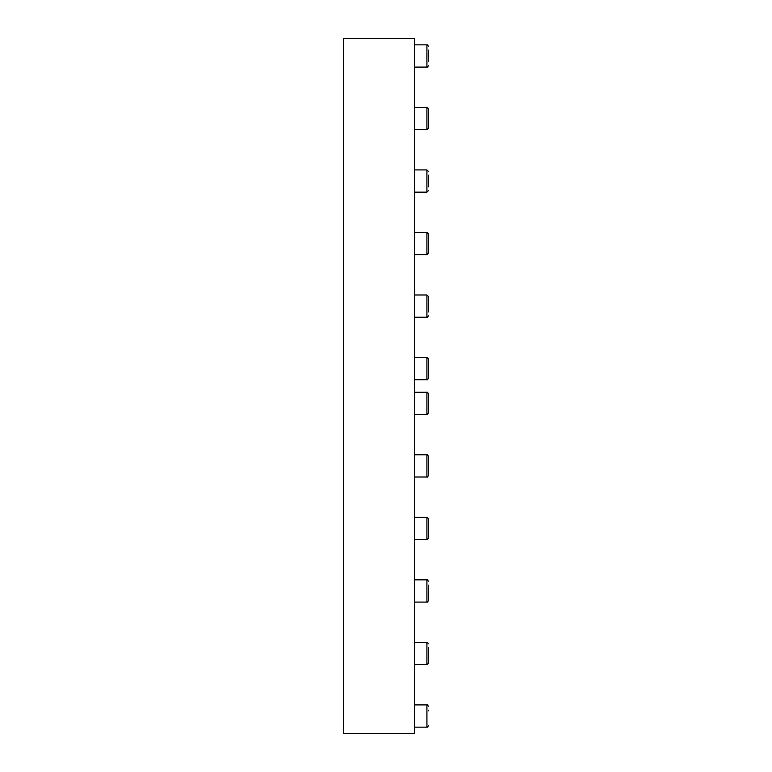 <?xml version="1.0" encoding="UTF-8"?>
<svg xmlns="http://www.w3.org/2000/svg" width="772" height="772" viewBox="0 0 772 772"><rect width="100%" height="100%" fill="white"/><g stroke="black" fill="none" stroke-linecap="round" stroke-linejoin="round"><path stroke-width="1.16" d="M414.554 38.6L414.554 733.4L343.685 733.4L343.685 38.6L414.554 38.6M428.315 710.829L428.315 710.172M414.554 642.381L426.926 642.381L426.926 664.615C427.263 664.972 427.727 664.509 428.315 663.225L428.315 647.64M428.315 654.154L428.315 659.356M414.554 579.849L426.926 579.849L426.926 602.083C427.263 602.44 427.727 601.977 428.315 600.693L428.315 585.108M428.315 591.622L428.315 596.824M414.554 517.317L426.926 517.317L426.926 539.551C427.263 539.908 427.727 539.445 428.315 538.161L428.315 518.755M428.315 522.576L428.315 523.233M428.315 529.09L428.315 534.292M414.554 454.785L426.926 454.785L426.926 477.019C427.263 477.376 427.727 476.913 428.315 475.629L428.315 456.223M428.315 460.044L428.315 460.701M414.554 392.253L426.926 392.253L426.926 414.487C427.263 414.844 427.727 414.381 428.315 413.097L428.315 393.691M428.315 397.512L428.315 398.169M428.315 404.026L428.315 409.228M414.554 357.513L426.926 357.513L426.926 379.747C427.254 380.104 427.717 379.641 428.315 378.357L428.315 358.951M428.315 369.286L428.315 374.488M428.315 300.24L428.315 296.371L428.315 300.24M428.315 311.956L428.315 296.371L426.926 294.981L426.926 317.215L414.554 317.215M414.554 232.449L426.926 232.449L426.926 254.683L428.315 253.293L428.315 233.887M428.315 186.892L428.315 175.176M414.554 107.385L426.926 107.385L426.926 129.619C427.225 130.005 427.688 129.542 428.315 128.229L428.315 108.823M428.315 61.828L428.315 50.112M414.554 44.853L426.926 44.853L426.926 67.087L414.554 67.087M414.554 704.913L426.926 704.913L426.926 727.147L414.554 727.147M414.554 169.917L426.926 169.917L426.926 192.151L414.554 192.151M428.315 663.225C427.727 664.509 427.263 664.972 426.926 664.615L414.554 664.615M428.315 253.293L426.926 254.683L414.554 254.683M428.315 600.693C427.727 601.977 427.263 602.44 426.926 602.083L414.554 602.083M428.315 128.229C427.688 129.542 427.225 130.005 426.926 129.619L414.554 129.619M428.315 538.161C427.727 539.445 427.263 539.908 426.926 539.551L414.554 539.551M428.315 378.357C427.717 379.641 427.254 380.104 426.926 379.747L414.554 379.747M428.315 413.097C427.727 414.381 427.263 414.844 426.926 414.487L414.554 414.487M428.315 475.629C427.727 476.913 427.263 477.376 426.926 477.019L414.554 477.019M428.315 296.371L426.926 294.981L414.554 294.981M426.926 727.147C427.263 727.504 427.727 727.041 428.315 725.757C427.727 727.041 427.263 727.504 426.926 727.147M426.926 704.913C427.263 704.556 427.727 705.019 428.315 706.303C427.727 705.019 427.263 704.556 426.926 704.913M426.926 642.381C427.263 642.024 427.727 642.487 428.315 643.771C427.727 642.487 427.263 642.024 426.926 642.381M426.926 579.849C427.263 579.492 427.727 579.955 428.315 581.239C427.727 579.955 427.263 579.492 426.926 579.849M426.926 517.317C427.263 516.96 427.727 517.423 428.315 518.707C427.727 517.423 427.263 516.96 426.926 517.317M426.926 454.785C427.263 454.428 427.727 454.891 428.315 456.175C427.727 454.891 427.263 454.428 426.926 454.785M426.926 392.253C427.263 391.896 427.727 392.359 428.315 393.643C427.727 392.359 427.263 391.896 426.926 392.253M426.926 357.513C427.263 357.156 427.727 357.619 428.315 358.903C427.727 357.619 427.263 357.156 426.926 357.513M426.926 317.215C427.254 317.572 427.717 317.109 428.315 315.825C427.717 317.109 427.254 317.572 426.926 317.215M426.926 232.449L428.315 233.839L426.926 232.449M426.926 192.151L428.315 190.761L426.926 192.151M426.926 169.917L428.315 171.307L426.926 169.917M426.926 107.385C427.263 107.028 427.727 107.491 428.315 108.775C427.727 107.491 427.263 107.028 426.926 107.385M426.926 67.087C427.254 67.444 427.717 66.981 428.315 65.697C427.717 66.981 427.254 67.444 426.926 67.087M426.926 44.853C427.263 44.496 427.727 44.959 428.315 46.243C427.727 44.959 427.263 44.496 426.926 44.853"/></g></svg>
